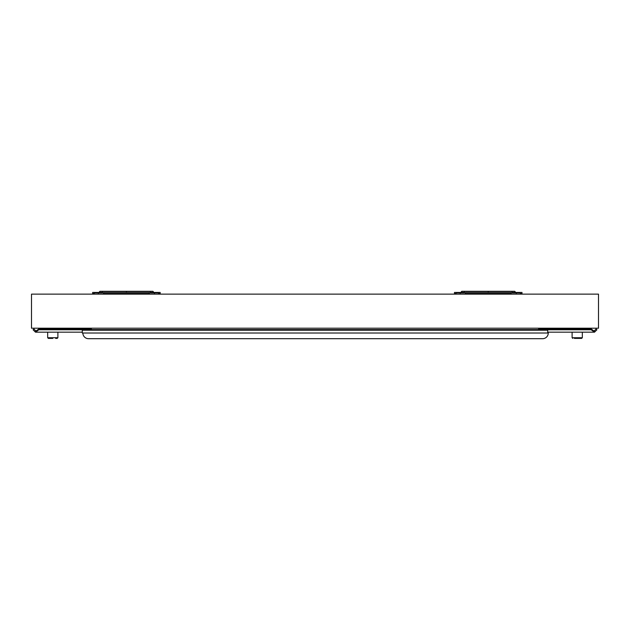 <?xml version="1.0" encoding="UTF-8"?>
<svg xmlns="http://www.w3.org/2000/svg" width="630" height="630" viewBox="0 0 630 630"><rect width="100%" height="100%" fill="white"/><g stroke="black" fill="none" stroke-linecap="round" stroke-linejoin="round"><path stroke-width="0.94" d="M566.811 328.198L566.055 328.954M42.383 328.198L41.619 328.954M90.814 329.608L90.814 328.954L38.879 328.954L35.941 331.034L33.87 328.954L33.067 329.758L35.477 332.168L38.879 329.758L82.294 329.758M547.706 329.758L591.121 329.758L591.121 328.954L539.185 328.954L539.185 329.608M82.294 332.168L35.477 332.168L36.272 331.034L35.477 331.034L35.477 332.168M591.121 329.758L594.523 332.168L547.706 332.168M38.879 329.758L38.879 328.954M594.523 332.168L594.523 331.034L593.728 331.034L594.523 332.168L596.933 329.758L596.13 328.954L594.058 331.034L591.121 328.954M548.273 332.168L548.273 333.018A5.678 5.678 0 0 1 542.595 338.696L88.539 338.696A5.678 5.678 0 0 1 82.869 333.018M547.706 333.018L82.294 333.018L82.294 330.214L547.706 330.214L547.706 333.018L548.273 333.018M538.619 328.198L538.619 329.608M91.382 329.608L91.382 328.198M547.706 330.214L547.706 329.608L82.294 329.608L82.294 330.214M539.76 328.954L539.76 328.198M541.879 328.198L541.879 328.954M522.002 292.438L515.324 292.438A1.134 0.803 -90 0 0 514.521 291.304L511.151 291.304A1.134 0.803 90 0 1 511.954 292.438L512.324 292.918L520.356 292.918L520.356 294.06L520.356 293.572L522.002 293.572L522.002 292.438M510.371 292.438L465.688 292.438L465.318 292.966L465.688 292.438M456.112 294.06L456.112 292.918L464.145 292.918L464.515 292.438A1.134 0.803 -90 0 1 465.318 291.304L461.947 291.304A1.134 0.803 90 0 0 461.144 292.438L454.466 292.438L454.466 293.572L456.112 293.572M510.78 292.438L511.151 292.918A1.134 0.803 90 0 0 511.954 294.06A1.134 0.803 90 0 1 511.3 293.572L465.168 293.572A1.134 0.803 -90 0 1 464.515 294.06A1.134 0.803 -90 0 0 465.318 292.918L465.318 292.966M464.515 292.399L461.144 292.399L460.774 292.918M488.234 292.438L488.234 291.304L511.151 291.304M465.318 291.304L488.234 291.304M522.002 294.139L454.466 294.139M515.694 292.918L515.324 292.399L511.954 292.399M515.324 292.438L511.954 292.438M464.515 292.438L461.144 292.438M90.862 329.608L90.862 328.198M126.41 292.438L126.41 291.304L149.326 291.304A1.134 0.803 90 0 1 150.129 292.438L150.499 292.918L158.532 292.918L158.532 294.06L158.532 293.572L160.178 293.572L160.178 292.438L153.507 292.438M148.546 292.438L103.863 292.438L103.493 292.966L103.863 292.438M94.287 294.06L94.287 292.918L102.32 292.918L102.69 292.438A1.134 0.803 -90 0 1 103.493 291.304L100.123 291.304A1.134 0.803 90 0 0 99.32 292.438L92.641 292.438L92.641 293.572L94.287 293.572M148.956 292.438L149.326 292.918A1.134 0.803 90 0 0 150.129 294.06A1.134 0.803 90 0 1 149.475 293.572L103.344 293.572A1.134 0.803 -90 0 1 102.69 294.06A1.134 0.803 -90 0 0 103.493 292.918L103.493 292.966M102.69 292.399L99.32 292.399L98.949 292.918M103.493 291.304L126.41 291.304M160.178 294.139L92.641 294.139M150.129 292.438L153.499 292.438A1.134 0.803 -90 0 0 152.696 291.304L149.326 291.304M153.877 292.918L153.499 292.399L150.129 292.399M102.69 292.438L99.32 292.438M598.5 294.139L31.5 294.139L31.5 328.198L598.5 328.198L598.5 294.139M57.889 332.168L57.889 337.727L57.212 338.404L57.889 337.727L47.675 337.727L48.36 338.404L52.786 338.404M581.049 338.404L574.379 338.404M572.111 332.168L572.111 337.727L572.788 338.404L572.111 337.727L582.325 337.727L581.64 338.404L580.057 338.404M55.621 338.404L56.621 338.404M516.293 292.918L516.293 294.06M460.183 292.918L460.183 294.06M154.468 292.918L154.468 294.06M98.359 292.918L98.359 294.06M587.617 328.198L588.381 328.954M63.189 328.198L63.945 328.954M88.121 328.954L88.121 328.198M48.36 338.404L47.675 337.727L47.675 332.168M581.64 338.404L582.325 337.727L582.325 332.168"/></g></svg>
